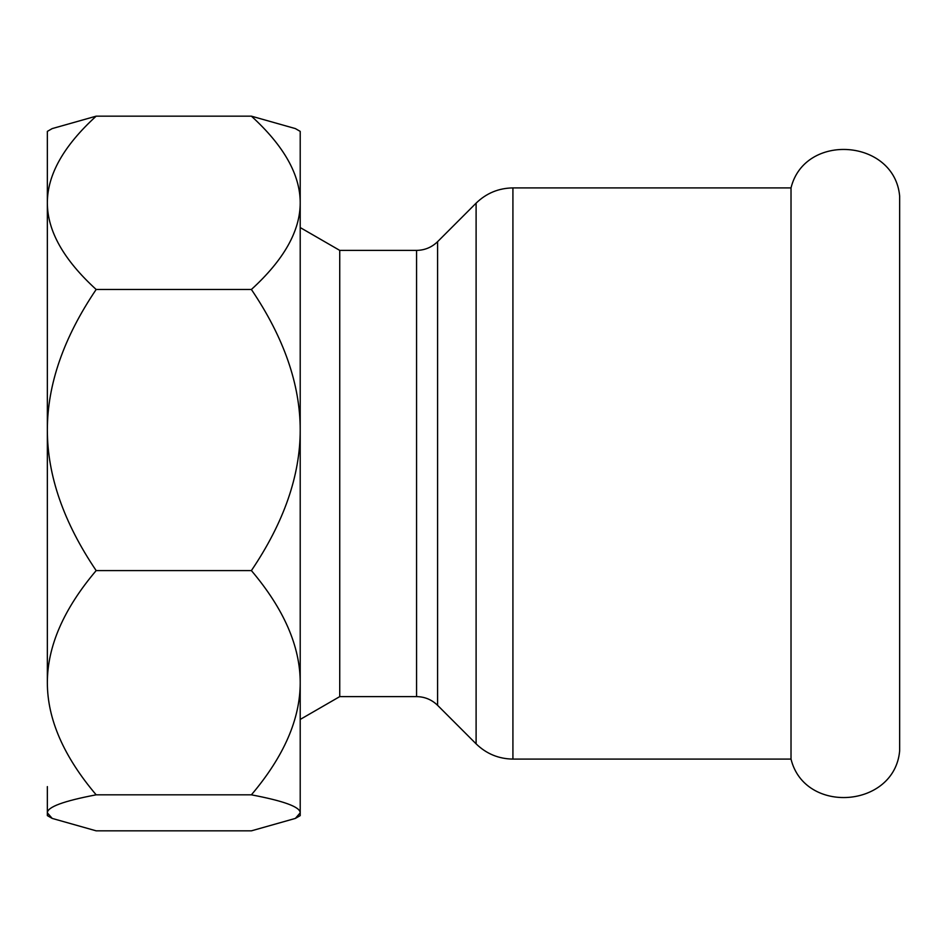 <?xml version="1.0" encoding="UTF-8"?>
<svg xmlns="http://www.w3.org/2000/svg" width="947" height="947" viewBox="0 0 947 947"><rect width="100%" height="100%" fill="white"/><g stroke="black" fill="none" stroke-linecap="round" stroke-linejoin="round"><path stroke-width="1.42" d="M512.919 759.092L512.919 187.908L791.017 187.908L791.017 759.092L512.919 759.092C498.631 758.878 486.356 753.8 476.104 743.845L437.597 705.326L437.597 241.674L476.104 203.155L476.104 743.845M791.017 187.908C804.678 132.13 894.489 138.878 899.65 196.088L899.65 750.912C894.489 808.122 804.678 814.87 791.017 759.092M52.192 818.409L47.35 812.834L47.35 815.616L52.192 818.409L96.168 830.839L251.393 830.839L295.369 818.409L300.211 812.834L300.211 682.704C300.211 719.033 283.934 756.404 251.393 794.829L96.168 794.829L251.393 794.829C283.934 800.996 300.211 806.998 300.211 812.834L300.211 815.616L295.369 818.409M96.168 116.161L251.393 116.161L96.168 116.161L52.192 128.591L47.35 131.384L47.35 202.812C47.362 174.745 63.627 145.85 96.168 116.161M251.393 116.161L251.393 116.161C283.934 145.85 300.211 174.745 300.211 202.812C300.211 230.89 283.934 259.774 251.393 289.474L96.168 289.474L251.393 289.474C283.934 337.641 300.211 384.494 300.211 430.033L300.211 131.384L295.369 128.591L251.393 116.161M47.35 786.602L47.35 812.834C47.362 806.998 63.627 800.996 96.168 794.829L96.168 794.829C63.627 756.404 47.362 719.033 47.35 682.704C47.362 646.387 63.627 609.016 96.168 570.591L251.393 570.591L96.168 570.591C63.627 522.413 47.362 475.572 47.35 430.033C47.362 384.494 63.627 337.641 96.168 289.474L96.168 289.474C63.627 259.774 47.362 230.89 47.35 202.812L47.35 160.398M251.393 570.591L251.393 570.591C283.934 609.016 300.211 646.387 300.211 682.704L300.211 430.033C300.211 475.572 283.934 522.413 251.393 570.591M47.35 682.704L47.35 202.812M300.211 760.571L300.211 682.704M300.211 202.812L300.211 186.429M300.211 227.564L339.736 250.387L339.736 696.613L300.211 719.436M339.736 250.387L416.562 250.387L416.562 696.613C424.718 696.732 431.737 699.644 437.597 705.326M416.562 250.387C424.718 250.268 431.737 247.356 437.597 241.674M512.919 187.908C498.631 188.122 486.356 193.2 476.104 203.155M339.736 696.613L416.562 696.613"/></g></svg>
